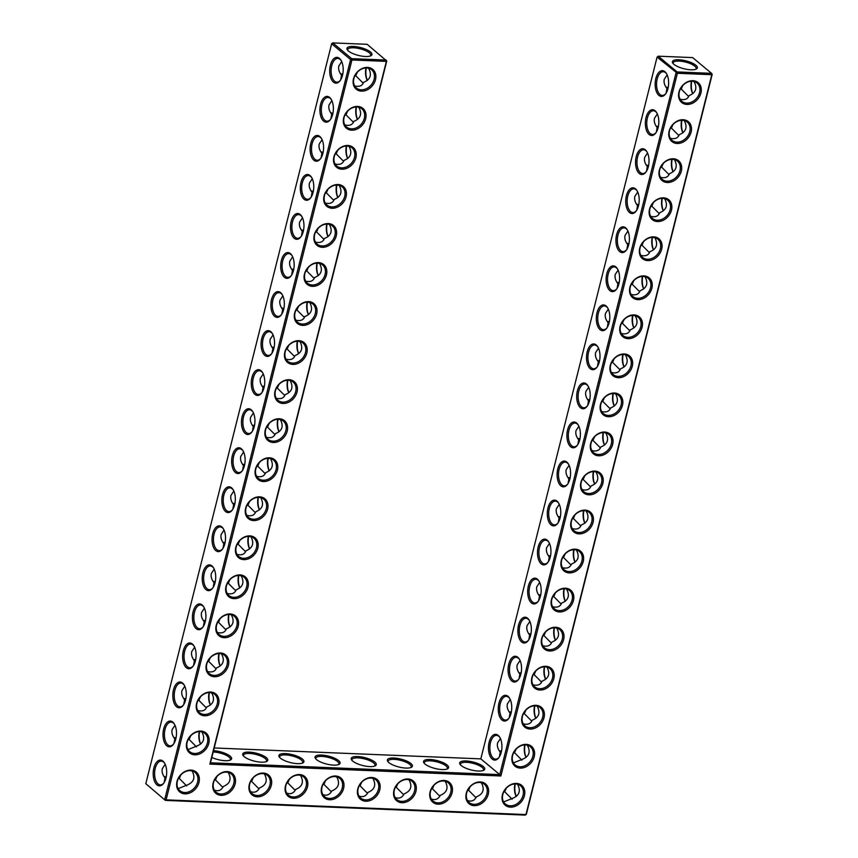 <?xml version="1.0" encoding="UTF-8"?>
<svg xmlns="http://www.w3.org/2000/svg" width="858" height="858" viewBox="0 0 858 858"><rect width="100%" height="100%" fill="white"/><g stroke="black" fill="none" stroke-linecap="round" stroke-linejoin="round"><path stroke-width="1.29" d="M678.935 92.117A12.902 10.221 -50.3 0 1 698.004 82.507A12.902 10.221 -50.3 0 1 692.846 103.067A12.902 10.221 -50.3 0 1 678.935 92.117M679.332 91.752A11.883 9.417 -50.3 0 1 686.872 82.443A11.883 9.417 -50.3 0 1 697.05 83.033A11.883 9.417 -50.3 0 1 696.696 98.187A11.883 9.417 -50.3 0 1 681.863 101.308A11.883 9.417 -50.3 0 1 679.332 91.752M694.015 81.499C697.554 88.106 695.913 92.803 689.103 95.603C687.719 99.142 684.727 100.343 680.115 99.228M712.204 74.324L711.572 73.348L712.204 74.324L526.362 814.199L525.257 815.1L165.379 800.407L166.098 799.86L164.747 799.431L350.6 59.556L351.941 59.985L351.694 58.655L386.121 60.06L386.754 61.036L210.478 762.805L499.764 774.624L480.812 758.869L657.089 57.089L677.391 73.284L711.808 74.689L525.965 814.564L166.098 799.86L351.941 59.985L386.368 61.39L209.856 764.103L500.879 775.986L677.391 73.284L677.144 71.943L711.572 73.348L692.62 57.593L658.193 56.188L677.144 71.943L676.04 72.844L499.764 774.624L500.879 775.986M308.633 301.641A12.902 10.221 -50.3 0 1 316.645 313.953A12.902 10.221 -50.3 0 1 302.67 325.375A12.902 10.221 -50.3 0 1 294.659 313.063A12.902 10.221 -50.3 0 1 308.633 301.641M367.471 67.407A12.902 10.221 -50.3 0 1 375.482 79.719A12.902 10.221 -50.3 0 1 361.508 91.141A12.902 10.221 -50.3 0 1 353.496 78.829A12.902 10.221 -50.3 0 1 367.471 67.407M328.239 223.563A12.902 10.221 -50.3 0 1 336.25 235.875A12.902 10.221 -50.3 0 1 322.276 247.297A12.902 10.221 -50.3 0 1 314.264 234.985A12.902 10.221 -50.3 0 1 328.239 223.563M318.436 262.602A12.902 10.221 -50.3 0 1 326.448 274.914A12.902 10.221 -50.3 0 1 312.473 286.336A12.902 10.221 -50.3 0 1 304.461 274.024A12.902 10.221 -50.3 0 1 318.436 262.602M357.657 106.446A12.902 10.221 -50.3 0 1 365.669 118.758A12.902 10.221 -50.3 0 1 351.694 130.18A12.902 10.221 -50.3 0 1 343.683 117.868A12.902 10.221 -50.3 0 1 357.657 106.446M298.82 340.68A12.902 10.221 -50.3 0 1 306.832 353.003A12.902 10.221 -50.3 0 1 292.868 364.414A12.902 10.221 -50.3 0 1 284.845 352.102A12.902 10.221 -50.3 0 1 298.82 340.68M338.052 184.524A12.902 10.221 -50.3 0 1 346.064 196.836A12.902 10.221 -50.3 0 1 332.089 208.258A12.902 10.221 -50.3 0 1 324.077 195.946A12.902 10.221 -50.3 0 1 338.052 184.524M347.855 145.485A12.902 10.221 -50.3 0 1 355.866 157.797A12.902 10.221 -50.3 0 1 341.892 169.219A12.902 10.221 -50.3 0 1 333.88 156.907A12.902 10.221 -50.3 0 1 347.855 145.485M289.017 379.719A12.902 10.221 -50.3 0 1 297.029 392.042A12.902 10.221 -50.3 0 1 283.054 403.453A12.902 10.221 -50.3 0 1 275.043 391.141A12.902 10.221 -50.3 0 1 289.017 379.719M321.621 787.44A12.902 10.221 -50.3 0 1 335.596 776.018A12.902 10.221 -50.3 0 1 343.608 788.341A12.902 10.221 -50.3 0 1 329.644 799.753A12.902 10.221 -50.3 0 1 321.621 787.44M357.786 788.92A12.902 10.221 -50.3 0 1 371.761 777.498A12.902 10.221 -50.3 0 1 379.772 789.81A12.902 10.221 -50.3 0 1 365.798 801.233A12.902 10.221 -50.3 0 1 357.786 788.92M285.467 785.96A12.902 10.221 -50.3 0 1 299.442 774.549A12.902 10.221 -50.3 0 1 307.454 786.861A12.902 10.221 -50.3 0 1 293.479 798.283A12.902 10.221 -50.3 0 1 285.467 785.96M249.303 784.491A12.902 10.221 -50.3 0 1 263.277 773.069A12.902 10.221 -50.3 0 1 271.289 785.381A12.902 10.221 -50.3 0 1 257.314 796.803A12.902 10.221 -50.3 0 1 249.303 784.491M200.761 731.07A12.902 10.221 -50.3 0 1 208.773 743.393A12.902 10.221 -50.3 0 1 194.798 754.815A12.902 10.221 -50.3 0 1 186.787 742.492A12.902 10.221 -50.3 0 1 200.761 731.07M213.149 783.011A12.902 10.221 -50.3 0 1 227.123 771.589A12.902 10.221 -50.3 0 1 235.135 783.912A12.902 10.221 -50.3 0 1 221.16 795.323A12.902 10.221 -50.3 0 1 213.149 783.011M210.575 692.031A12.902 10.221 -50.3 0 1 218.586 704.354A12.902 10.221 -50.3 0 1 204.612 715.776A12.902 10.221 -50.3 0 1 196.6 703.453A12.902 10.221 -50.3 0 1 210.575 692.031M466.269 793.35A12.902 10.221 -50.3 0 1 480.244 781.928A12.902 10.221 -50.3 0 1 488.256 794.251A12.902 10.221 -50.3 0 1 474.281 805.662A12.902 10.221 -50.3 0 1 466.269 793.35M430.105 791.87A12.902 10.221 -50.3 0 1 444.079 780.448A12.902 10.221 -50.3 0 1 452.091 792.771A12.902 10.221 -50.3 0 1 438.116 804.193A12.902 10.221 -50.3 0 1 430.105 791.87M393.951 790.39A12.902 10.221 -50.3 0 1 407.925 778.978A12.902 10.221 -50.3 0 1 415.937 791.29A12.902 10.221 -50.3 0 1 401.962 802.713A12.902 10.221 -50.3 0 1 393.951 790.39M190.959 770.109A12.902 10.221 -50.3 0 1 198.97 782.432A12.902 10.221 -50.3 0 1 184.996 793.854A12.902 10.221 -50.3 0 1 176.984 781.531A12.902 10.221 -50.3 0 1 190.959 770.109M239.993 574.914A12.902 10.221 -50.3 0 1 248.005 587.237A12.902 10.221 -50.3 0 1 234.03 598.648A12.902 10.221 -50.3 0 1 226.019 586.336A12.902 10.221 -50.3 0 1 239.993 574.914M259.599 496.836A12.902 10.221 -50.3 0 1 267.61 509.159A12.902 10.221 -50.3 0 1 253.636 520.57A12.902 10.221 -50.3 0 1 245.624 508.258A12.902 10.221 -50.3 0 1 259.599 496.836M279.215 418.758A12.902 10.221 -50.3 0 1 287.226 431.081A12.902 10.221 -50.3 0 1 273.252 442.492A12.902 10.221 -50.3 0 1 265.24 430.18A12.902 10.221 -50.3 0 1 279.215 418.758M269.401 457.797A12.902 10.221 -50.3 0 1 277.413 470.12A12.902 10.221 -50.3 0 1 263.449 481.531A12.902 10.221 -50.3 0 1 255.437 469.219A12.902 10.221 -50.3 0 1 269.401 457.797M249.796 535.875A12.902 10.221 -50.3 0 1 257.808 548.198A12.902 10.221 -50.3 0 1 243.833 559.609A12.902 10.221 -50.3 0 1 235.821 547.297A12.902 10.221 -50.3 0 1 249.796 535.875M230.18 613.953A12.902 10.221 -50.3 0 1 238.192 626.276A12.902 10.221 -50.3 0 1 224.217 637.687A12.902 10.221 -50.3 0 1 216.205 625.375A12.902 10.221 -50.3 0 1 230.18 613.953M220.377 652.992A12.902 10.221 -50.3 0 1 228.389 665.315A12.902 10.221 -50.3 0 1 214.414 676.737A12.902 10.221 -50.3 0 1 206.403 664.414A12.902 10.221 -50.3 0 1 220.377 652.992M669.133 131.156A12.902 10.221 -50.3 0 1 688.202 121.546A12.902 10.221 -50.3 0 1 683.043 142.106A12.902 10.221 -50.3 0 1 669.133 131.156M659.33 170.195A12.902 10.221 -50.3 0 1 678.399 160.585A12.902 10.221 -50.3 0 1 673.23 181.145A12.902 10.221 -50.3 0 1 659.33 170.195M649.517 209.234A12.902 10.221 -50.3 0 1 668.586 199.635A12.902 10.221 -50.3 0 1 663.427 220.184A12.902 10.221 -50.3 0 1 649.517 209.234M639.714 248.273A12.902 10.221 -50.3 0 1 658.783 238.674A12.902 10.221 -50.3 0 1 653.624 259.223A12.902 10.221 -50.3 0 1 639.714 248.273M629.911 287.312A12.902 10.221 -50.3 0 1 648.98 277.713A12.902 10.221 -50.3 0 1 643.811 298.262A12.902 10.221 -50.3 0 1 629.911 287.312M620.098 326.351A12.902 10.221 -50.3 0 1 639.178 316.752A12.902 10.221 -50.3 0 1 634.008 337.301A12.902 10.221 -50.3 0 1 620.098 326.351M610.295 365.39A12.902 10.221 -50.3 0 1 629.364 355.791A12.902 10.221 -50.3 0 1 624.206 376.34A12.902 10.221 -50.3 0 1 610.295 365.39M600.493 404.429A12.902 10.221 -50.3 0 1 619.562 394.83A12.902 10.221 -50.3 0 1 614.392 415.379A12.902 10.221 -50.3 0 1 600.493 404.429M590.679 443.468A12.902 10.221 -50.3 0 1 609.759 433.869A12.902 10.221 -50.3 0 1 604.59 454.418A12.902 10.221 -50.3 0 1 590.679 443.468M580.877 482.507A12.902 10.221 -50.3 0 1 599.946 472.908A12.902 10.221 -50.3 0 1 594.787 493.457A12.902 10.221 -50.3 0 1 580.877 482.507M571.074 521.546A12.902 10.221 -50.3 0 1 590.143 511.947A12.902 10.221 -50.3 0 1 584.984 532.496A12.902 10.221 -50.3 0 1 571.074 521.546M561.261 560.585A12.902 10.221 -50.3 0 1 580.34 550.986A12.902 10.221 -50.3 0 1 575.171 571.535A12.902 10.221 -50.3 0 1 561.261 560.585M512.237 755.791A12.902 10.221 -50.3 0 1 531.306 746.181A12.902 10.221 -50.3 0 1 526.147 766.741A12.902 10.221 -50.3 0 1 512.237 755.791M541.655 638.663A12.902 10.221 -50.3 0 1 560.724 629.064A12.902 10.221 -50.3 0 1 555.566 649.624A12.902 10.221 -50.3 0 1 541.655 638.663M531.853 677.702A12.902 10.221 -50.3 0 1 550.922 668.103A12.902 10.221 -50.3 0 1 545.752 688.663A12.902 10.221 -50.3 0 1 531.853 677.702M551.458 599.624A12.902 10.221 -50.3 0 1 570.527 590.025A12.902 10.221 -50.3 0 1 565.368 610.585A12.902 10.221 -50.3 0 1 551.458 599.624M502.434 794.83A12.902 10.221 -50.3 0 1 521.503 785.22A12.902 10.221 -50.3 0 1 516.334 805.78A12.902 10.221 -50.3 0 1 502.434 794.83M522.039 716.752A12.902 10.221 -50.3 0 1 541.108 707.142A12.902 10.221 -50.3 0 1 535.95 727.702A12.902 10.221 -50.3 0 1 522.039 716.752M666.108 93.157L666.956 88.481C664.489 85.36 663.588 82.282 664.274 79.247L667.149 74.903M665.883 93.501A11.883 6.199 92.3 0 1 662.279 95.463A11.883 6.199 92.3 0 1 657.185 78.957A11.883 6.199 92.3 0 1 663.245 71.718A11.883 6.199 92.3 0 1 666.677 73.96M673.23 63.685A11.84 3.743 -165.9 0 1 673.155 62.827A11.84 3.743 -165.9 0 1 679.086 61.09A11.84 3.743 -165.9 0 1 690.894 63.878A11.84 3.743 -165.9 0 1 696.138 68.597A11.84 3.743 -165.9 0 1 695.656 69.316M682.775 85.51L681.241 89.071L688.62 96.493M692.738 93.737A11.883 6.199 92.3 0 1 691.419 81.242M666.956 88.481L667.685 89.522M680.169 89.393L681.241 89.071M210.478 762.805L209.856 764.103M307.915 302.177A11.883 9.417 129.7 0 0 296.16 309.77A11.883 9.417 129.7 0 0 297.576 322.243A11.883 9.417 129.7 0 0 312.409 319.133A11.883 9.417 129.7 0 0 312.762 303.979A11.883 9.417 129.7 0 0 307.915 302.177M366.752 67.943A11.883 9.417 129.7 0 0 354.998 75.536A11.883 9.417 129.7 0 0 356.413 88.009A11.883 9.417 129.7 0 0 371.246 84.888A11.883 9.417 129.7 0 0 371.6 69.745A11.883 9.417 129.7 0 0 366.752 67.943M327.531 224.099A11.883 9.417 129.7 0 0 315.765 231.692A11.883 9.417 129.7 0 0 317.192 244.165A11.883 9.417 129.7 0 0 332.025 241.044A11.883 9.417 129.7 0 0 332.378 225.901A11.883 9.417 129.7 0 0 327.531 224.099M317.728 263.138A11.883 9.417 129.7 0 0 305.963 270.731A11.883 9.417 129.7 0 0 307.389 283.204A11.883 9.417 129.7 0 0 322.211 280.094A11.883 9.417 129.7 0 0 322.576 264.94A11.883 9.417 129.7 0 0 317.728 263.138M356.949 106.982A11.883 9.417 129.7 0 0 345.184 114.575A11.883 9.417 129.7 0 0 346.611 127.048A11.883 9.417 129.7 0 0 361.443 123.927A11.883 9.417 129.7 0 0 361.797 108.784A11.883 9.417 129.7 0 0 356.949 106.982M298.112 341.216A11.883 9.417 129.7 0 0 286.347 348.809A11.883 9.417 129.7 0 0 287.773 361.282A11.883 9.417 129.7 0 0 302.606 358.172A11.883 9.417 129.7 0 0 302.96 343.018A11.883 9.417 129.7 0 0 298.112 341.216M337.333 185.06A11.883 9.417 129.7 0 0 325.579 192.653A11.883 9.417 129.7 0 0 326.995 205.126A11.883 9.417 129.7 0 0 341.827 202.005A11.883 9.417 129.7 0 0 342.181 186.862A11.883 9.417 129.7 0 0 337.333 185.06M347.136 146.021A11.883 9.417 129.7 0 0 335.381 153.614A11.883 9.417 129.7 0 0 336.797 166.087A11.883 9.417 129.7 0 0 351.63 162.966A11.883 9.417 129.7 0 0 351.995 147.823A11.883 9.417 129.7 0 0 347.136 146.021M288.309 380.255A11.883 9.417 129.7 0 0 276.544 387.848A11.883 9.417 129.7 0 0 277.971 400.321A11.883 9.417 129.7 0 0 292.793 397.211A11.883 9.417 129.7 0 0 293.157 382.057A11.883 9.417 129.7 0 0 288.309 380.255M334.888 776.565A11.883 9.417 129.7 0 0 323.123 784.158A11.883 9.417 129.7 0 0 324.549 796.632A11.883 9.417 129.7 0 0 339.382 793.511A11.883 9.417 129.7 0 0 339.736 778.356A11.883 9.417 129.7 0 0 334.888 776.565M371.053 778.034A11.883 9.417 129.7 0 0 359.288 785.628A11.883 9.417 129.7 0 0 360.714 798.101A11.883 9.417 129.7 0 0 375.536 794.991A11.883 9.417 129.7 0 0 375.901 779.836A11.883 9.417 129.7 0 0 371.053 778.034M298.723 775.085A11.883 9.417 129.7 0 0 286.969 782.678A11.883 9.417 129.7 0 0 288.385 795.151A11.883 9.417 129.7 0 0 303.217 792.031A11.883 9.417 129.7 0 0 303.571 776.876A11.883 9.417 129.7 0 0 298.723 775.085M262.569 773.605A11.883 9.417 129.7 0 0 250.804 781.198A11.883 9.417 129.7 0 0 252.231 793.671A11.883 9.417 129.7 0 0 267.063 790.55A11.883 9.417 129.7 0 0 267.417 775.407A11.883 9.417 129.7 0 0 262.569 773.605M200.053 731.617A11.883 9.417 129.7 0 0 188.288 739.21A11.883 9.417 129.7 0 0 189.715 751.683A11.883 9.417 129.7 0 0 204.547 748.562A11.883 9.417 129.7 0 0 204.901 733.408A11.883 9.417 129.7 0 0 200.053 731.617M226.405 772.136A11.883 9.417 129.7 0 0 214.65 779.729A11.883 9.417 129.7 0 0 216.066 792.202A11.883 9.417 129.7 0 0 230.899 789.081A11.883 9.417 129.7 0 0 231.252 773.927A11.883 9.417 129.7 0 0 226.405 772.136M209.856 692.578A11.883 9.417 129.7 0 0 198.101 700.171A11.883 9.417 129.7 0 0 199.517 712.644A11.883 9.417 129.7 0 0 214.35 709.523A11.883 9.417 129.7 0 0 214.704 694.369A11.883 9.417 129.7 0 0 209.856 692.578M479.525 782.475A11.883 9.417 129.7 0 0 467.771 790.057A11.883 9.417 129.7 0 0 469.187 802.541A11.883 9.417 129.7 0 0 484.019 799.42A11.883 9.417 129.7 0 0 484.373 784.266A11.883 9.417 129.7 0 0 479.525 782.475M443.371 780.995A11.883 9.417 129.7 0 0 431.606 788.588A11.883 9.417 129.7 0 0 433.033 801.061A11.883 9.417 129.7 0 0 447.865 797.94A11.883 9.417 129.7 0 0 448.219 782.786A11.883 9.417 129.7 0 0 443.371 780.995M407.207 779.514A11.883 9.417 129.7 0 0 395.452 787.108A11.883 9.417 129.7 0 0 396.868 799.581A11.883 9.417 129.7 0 0 411.701 796.46A11.883 9.417 129.7 0 0 412.055 781.306A11.883 9.417 129.7 0 0 407.207 779.514M190.24 770.656A11.883 9.417 129.7 0 0 178.485 778.249A11.883 9.417 129.7 0 0 179.901 790.722A11.883 9.417 129.7 0 0 194.734 787.601A11.883 9.417 129.7 0 0 195.088 772.447A11.883 9.417 129.7 0 0 190.24 770.656M239.275 575.461A11.883 9.417 129.7 0 0 227.52 583.054A11.883 9.417 129.7 0 0 228.936 595.527A11.883 9.417 129.7 0 0 243.769 592.406A11.883 9.417 129.7 0 0 244.122 577.252A11.883 9.417 129.7 0 0 239.275 575.461M258.891 497.383A11.883 9.417 129.7 0 0 247.125 504.976A11.883 9.417 129.7 0 0 248.552 517.449A11.883 9.417 129.7 0 0 263.385 514.328A11.883 9.417 129.7 0 0 263.738 499.174A11.883 9.417 129.7 0 0 258.891 497.383M278.496 419.294A11.883 9.417 129.7 0 0 266.741 426.887A11.883 9.417 129.7 0 0 268.157 439.371A11.883 9.417 129.7 0 0 282.99 436.25A11.883 9.417 129.7 0 0 283.344 421.096A11.883 9.417 129.7 0 0 278.496 419.294M268.693 458.344A11.883 9.417 129.7 0 0 256.939 465.937A11.883 9.417 129.7 0 0 258.355 478.41A11.883 9.417 129.7 0 0 273.187 475.289A11.883 9.417 129.7 0 0 273.541 460.135A11.883 9.417 129.7 0 0 268.693 458.344M249.077 536.422A11.883 9.417 129.7 0 0 237.323 544.015A11.883 9.417 129.7 0 0 238.738 556.488A11.883 9.417 129.7 0 0 253.571 553.367A11.883 9.417 129.7 0 0 253.925 538.213A11.883 9.417 129.7 0 0 249.077 536.422M229.472 614.5A11.883 9.417 129.7 0 0 217.707 622.093A11.883 9.417 129.7 0 0 219.133 634.566A11.883 9.417 129.7 0 0 233.966 631.445A11.883 9.417 129.7 0 0 234.32 616.291A11.883 9.417 129.7 0 0 229.472 614.5M219.659 653.539A11.883 9.417 129.7 0 0 207.904 661.132A11.883 9.417 129.7 0 0 209.32 673.605A11.883 9.417 129.7 0 0 224.153 670.484A11.883 9.417 129.7 0 0 224.506 655.33A11.883 9.417 129.7 0 0 219.659 653.539M669.519 130.791A11.883 9.417 -50.3 0 1 677.069 121.482A11.883 9.417 -50.3 0 1 687.237 122.072A11.883 9.417 -50.3 0 1 686.883 137.226A11.883 9.417 -50.3 0 1 672.05 140.347A11.883 9.417 -50.3 0 1 669.519 130.791M659.716 169.83A11.883 9.417 -50.3 0 1 667.267 160.521A11.883 9.417 -50.3 0 1 677.434 161.111A11.883 9.417 -50.3 0 1 677.08 176.265A11.883 9.417 -50.3 0 1 662.247 179.386A11.883 9.417 -50.3 0 1 659.716 169.83M649.914 208.869A11.883 9.417 -50.3 0 1 657.453 199.56A11.883 9.417 -50.3 0 1 667.631 200.15A11.883 9.417 -50.3 0 1 667.277 215.304A11.883 9.417 -50.3 0 1 652.445 218.425A11.883 9.417 -50.3 0 1 649.914 208.869M640.1 247.908A11.883 9.417 -50.3 0 1 647.651 238.599A11.883 9.417 -50.3 0 1 657.818 239.189A11.883 9.417 -50.3 0 1 657.464 254.343A11.883 9.417 -50.3 0 1 642.631 257.464A11.883 9.417 -50.3 0 1 640.1 247.908M630.298 286.947A11.883 9.417 -50.3 0 1 637.848 277.638A11.883 9.417 -50.3 0 1 648.015 278.228A11.883 9.417 -50.3 0 1 647.661 293.382A11.883 9.417 -50.3 0 1 632.829 296.503A11.883 9.417 -50.3 0 1 630.298 286.947M620.495 325.986A11.883 9.417 -50.3 0 1 628.035 316.677A11.883 9.417 -50.3 0 1 638.213 317.267A11.883 9.417 -50.3 0 1 637.859 332.421A11.883 9.417 -50.3 0 1 623.026 335.542A11.883 9.417 -50.3 0 1 620.495 325.986M610.682 365.025A11.883 9.417 -50.3 0 1 618.232 355.716A11.883 9.417 -50.3 0 1 628.399 356.306A11.883 9.417 -50.3 0 1 628.045 371.46A11.883 9.417 -50.3 0 1 613.213 374.581A11.883 9.417 -50.3 0 1 610.682 365.025M600.879 404.064A11.883 9.417 -50.3 0 1 608.429 394.755A11.883 9.417 -50.3 0 1 618.597 395.345A11.883 9.417 -50.3 0 1 618.243 410.499A11.883 9.417 -50.3 0 1 603.41 413.62A11.883 9.417 -50.3 0 1 600.879 404.064M591.076 443.114A11.883 9.417 -50.3 0 1 598.616 433.794A11.883 9.417 -50.3 0 1 608.794 434.384A11.883 9.417 -50.3 0 1 608.44 449.538A11.883 9.417 -50.3 0 1 593.607 452.659A11.883 9.417 -50.3 0 1 591.076 443.114M581.263 482.153A11.883 9.417 -50.3 0 1 588.813 472.833A11.883 9.417 -50.3 0 1 598.991 473.423A11.883 9.417 -50.3 0 1 598.627 488.577A11.883 9.417 -50.3 0 1 583.794 491.698A11.883 9.417 -50.3 0 1 581.263 482.153M571.46 521.192A11.883 9.417 -50.3 0 1 579.011 511.872A11.883 9.417 -50.3 0 1 589.178 512.462A11.883 9.417 -50.3 0 1 588.824 527.616A11.883 9.417 -50.3 0 1 573.991 530.737A11.883 9.417 -50.3 0 1 571.46 521.192M561.658 560.231A11.883 9.417 -50.3 0 1 569.197 550.911A11.883 9.417 -50.3 0 1 579.375 551.501A11.883 9.417 -50.3 0 1 579.021 566.655A11.883 9.417 -50.3 0 1 564.189 569.776A11.883 9.417 -50.3 0 1 561.658 560.231M512.623 755.426A11.883 9.417 -50.3 0 1 520.173 746.117A11.883 9.417 -50.3 0 1 530.341 746.707A11.883 9.417 -50.3 0 1 529.987 761.85A11.883 9.417 -50.3 0 1 515.154 764.971A11.883 9.417 -50.3 0 1 512.623 755.426M542.041 638.309A11.883 9.417 -50.3 0 1 549.592 628.989A11.883 9.417 -50.3 0 1 559.759 629.579A11.883 9.417 -50.3 0 1 559.405 644.733A11.883 9.417 -50.3 0 1 544.573 647.854A11.883 9.417 -50.3 0 1 542.041 638.309M532.239 677.348A11.883 9.417 -50.3 0 1 539.789 668.028A11.883 9.417 -50.3 0 1 549.957 668.618A11.883 9.417 -50.3 0 1 549.603 683.772A11.883 9.417 -50.3 0 1 534.77 686.893A11.883 9.417 -50.3 0 1 532.239 677.348M551.855 599.27A11.883 9.417 -50.3 0 1 559.395 589.95A11.883 9.417 -50.3 0 1 569.573 590.54A11.883 9.417 -50.3 0 1 569.208 605.694A11.883 9.417 -50.3 0 1 554.386 608.815A11.883 9.417 -50.3 0 1 551.855 599.27M502.82 794.465A11.883 9.417 -50.3 0 1 510.371 785.156A11.883 9.417 -50.3 0 1 520.538 785.746A11.883 9.417 -50.3 0 1 520.184 800.889A11.883 9.417 -50.3 0 1 505.351 804.01A11.883 9.417 -50.3 0 1 502.82 794.465M522.436 716.387A11.883 9.417 -50.3 0 1 529.976 707.067A11.883 9.417 -50.3 0 1 540.154 707.668A11.883 9.417 -50.3 0 1 539.8 722.811A11.883 9.417 -50.3 0 1 524.967 725.932A11.883 9.417 -50.3 0 1 522.436 716.387M668.221 87.355A11.883 9.417 -50.3 0 1 665.937 87.087M655.844 78.518A12.902 6.735 92.3 0 1 666.43 73.531A12.902 6.735 92.3 0 1 665.594 93.919A12.902 6.735 92.3 0 1 657.432 93.683A12.902 6.735 92.3 0 1 655.844 78.518M678.839 59.76A12.859 4.065 -165.9 0 1 693.35 63.599A12.859 4.065 -165.9 0 1 696.31 69.037A12.859 4.065 -165.9 0 1 683.89 68.715A12.859 4.065 -165.9 0 1 672.79 63.127A12.859 4.065 -165.9 0 1 678.839 59.76M692.803 93.683A12.902 6.735 92.3 0 1 691.73 81.231M656.295 132.196L657.153 127.52C654.675 124.399 653.785 121.321 654.472 118.286L657.335 113.942M658.418 126.394A11.883 9.417 -50.3 0 1 656.134 126.126M672.972 124.549L671.428 128.11L678.807 135.532M670.355 128.432L671.428 128.11M657.153 127.52L657.882 128.561M684.212 120.538C687.741 127.145 686.11 131.842 679.289 134.642C677.917 138.181 674.914 139.382 670.312 138.267M682.925 132.775A11.883 6.199 92.3 0 1 681.606 120.281M656.08 132.54A11.883 6.199 92.3 0 1 652.477 134.502A11.883 6.199 92.3 0 1 647.382 117.996A11.883 6.199 92.3 0 1 653.442 110.757A11.883 6.199 92.3 0 1 656.874 112.999M557.786 468.918A12.902 6.735 92.3 0 1 568.371 463.921A12.902 6.735 92.3 0 1 567.535 484.309A12.902 6.735 92.3 0 1 559.362 484.073A12.902 6.735 92.3 0 1 557.786 468.918M547.983 507.957A12.902 6.735 92.3 0 1 558.558 502.96A12.902 6.735 92.3 0 1 557.732 523.348A12.902 6.735 92.3 0 1 549.56 523.112A12.902 6.735 92.3 0 1 547.983 507.957M538.17 546.996A12.902 6.735 92.3 0 1 548.755 541.999A12.902 6.735 92.3 0 1 547.919 562.387A12.902 6.735 92.3 0 1 539.757 562.151A12.902 6.735 92.3 0 1 538.17 546.996M528.367 586.035A12.902 6.735 92.3 0 1 538.953 581.038A12.902 6.735 92.3 0 1 538.116 601.426A12.902 6.735 92.3 0 1 529.944 601.19A12.902 6.735 92.3 0 1 528.367 586.035M518.564 625.074A12.902 6.735 92.3 0 1 529.139 620.077A12.902 6.735 92.3 0 1 528.313 640.465A12.902 6.735 92.3 0 1 520.141 640.229A12.902 6.735 92.3 0 1 518.564 625.074M508.751 664.113A12.902 6.735 92.3 0 1 519.337 659.116A12.902 6.735 92.3 0 1 518.5 679.504A12.902 6.735 92.3 0 1 510.338 679.268A12.902 6.735 92.3 0 1 508.751 664.113M498.948 703.152A12.902 6.735 92.3 0 1 509.534 698.155A12.902 6.735 92.3 0 1 508.697 718.543A12.902 6.735 92.3 0 1 500.536 718.307A12.902 6.735 92.3 0 1 498.948 703.152M489.146 742.191A12.902 6.735 92.3 0 1 499.721 737.194A12.902 6.735 92.3 0 1 498.895 757.582A12.902 6.735 92.3 0 1 490.722 757.346A12.902 6.735 92.3 0 1 489.146 742.191M646.042 117.567A12.902 6.735 92.3 0 1 656.617 112.57A12.902 6.735 92.3 0 1 655.791 132.958A12.902 6.735 92.3 0 1 647.618 132.722A12.902 6.735 92.3 0 1 646.042 117.567M636.228 156.606A12.902 6.735 92.3 0 1 646.814 151.609A12.902 6.735 92.3 0 1 645.988 171.997A12.902 6.735 92.3 0 1 637.816 171.761A12.902 6.735 92.3 0 1 636.228 156.606M626.426 195.645A12.902 6.735 92.3 0 1 637.011 190.648A12.902 6.735 92.3 0 1 636.175 211.036A12.902 6.735 92.3 0 1 628.013 210.8A12.902 6.735 92.3 0 1 626.426 195.645M616.623 234.684A12.902 6.735 92.3 0 1 627.209 229.687A12.902 6.735 92.3 0 1 626.372 250.075A12.902 6.735 92.3 0 1 618.2 249.839A12.902 6.735 92.3 0 1 616.623 234.684M606.81 273.723A12.902 6.735 92.3 0 1 617.395 268.726A12.902 6.735 92.3 0 1 616.57 289.114A12.902 6.735 92.3 0 1 608.397 288.878A12.902 6.735 92.3 0 1 606.81 273.723M597.007 312.762A12.902 6.735 92.3 0 1 607.593 307.765A12.902 6.735 92.3 0 1 606.756 328.153A12.902 6.735 92.3 0 1 598.594 327.917A12.902 6.735 92.3 0 1 597.007 312.762M587.204 351.801A12.902 6.735 92.3 0 1 597.79 346.804A12.902 6.735 92.3 0 1 596.954 367.192A12.902 6.735 92.3 0 1 588.781 366.956A12.902 6.735 92.3 0 1 587.204 351.801M577.391 390.84A12.902 6.735 92.3 0 1 587.977 385.843A12.902 6.735 92.3 0 1 587.151 406.231A12.902 6.735 92.3 0 1 578.978 405.995A12.902 6.735 92.3 0 1 577.391 390.84M567.588 429.879A12.902 6.735 92.3 0 1 578.174 424.882A12.902 6.735 92.3 0 1 577.337 445.27A12.902 6.735 92.3 0 1 569.176 445.034A12.902 6.735 92.3 0 1 567.588 429.879M480.812 758.869L214.21 747.972M466.162 760.971A12.902 4.075 14.1 0 0 460.081 764.36A12.902 4.075 14.1 0 0 471.214 769.958A12.902 4.075 14.1 0 0 483.676 770.28A12.902 4.075 14.1 0 0 480.705 764.832A12.902 4.075 14.1 0 0 466.162 760.971M429.997 759.502A12.902 4.075 14.1 0 0 423.927 762.88A12.902 4.075 14.1 0 0 435.06 768.478A12.902 4.075 14.1 0 0 447.511 768.811A12.902 4.075 14.1 0 0 444.541 763.352A12.902 4.075 14.1 0 0 429.997 759.502M393.833 758.022A12.902 4.075 14.1 0 0 387.762 761.4A12.902 4.075 14.1 0 0 398.895 767.009A12.902 4.075 14.1 0 0 411.357 767.331A12.902 4.075 14.1 0 0 408.376 761.872A12.902 4.075 14.1 0 0 393.833 758.022M357.679 756.541A12.902 4.075 14.1 0 0 351.608 759.931A12.902 4.075 14.1 0 0 362.741 765.529A12.902 4.075 14.1 0 0 375.193 765.851A12.902 4.075 14.1 0 0 372.222 760.392A12.902 4.075 14.1 0 0 357.679 756.541M321.514 755.061A12.902 4.075 14.1 0 0 315.444 758.451A12.902 4.075 14.1 0 0 326.576 764.049A12.902 4.075 14.1 0 0 339.028 764.381A12.902 4.075 14.1 0 0 336.057 758.922A12.902 4.075 14.1 0 0 321.514 755.061M285.36 753.592A12.902 4.075 14.1 0 0 279.279 756.97A12.902 4.075 14.1 0 0 290.412 762.569A12.902 4.075 14.1 0 0 302.874 762.901A12.902 4.075 14.1 0 0 299.903 757.442A12.902 4.075 14.1 0 0 285.36 753.592M249.195 752.112A12.902 4.075 14.1 0 0 243.125 755.501A12.902 4.075 14.1 0 0 254.258 761.1A12.902 4.075 14.1 0 0 266.709 761.421A12.902 4.075 14.1 0 0 263.738 755.962A12.902 4.075 14.1 0 0 249.195 752.112M211.829 757.453A12.902 4.075 14.1 0 0 230.555 759.941A12.902 4.075 14.1 0 0 227.778 754.6A12.902 4.075 14.1 0 0 213.535 750.664M145.796 783.676L165.379 800.407L145.796 783.676L331.638 43.801L350.6 59.556L351.694 58.655L332.743 42.9L367.17 44.305L386.754 61.036M279.107 431.746A12.902 6.735 92.3 0 1 278.035 419.294M269.305 470.785A12.902 6.735 92.3 0 1 268.232 458.333M259.491 509.824A12.902 6.735 92.3 0 1 258.419 497.372M249.689 548.863A12.902 6.735 92.3 0 1 248.616 536.411M239.886 587.902A12.902 6.735 92.3 0 1 238.814 575.45M230.073 626.941A12.902 6.735 92.3 0 1 229 614.489M220.27 665.98A12.902 6.735 92.3 0 1 219.198 653.528M210.467 705.019A12.902 6.735 92.3 0 1 209.395 692.567M200.665 744.058A12.902 6.735 92.3 0 1 199.582 731.606M367.363 80.384A12.902 6.735 92.3 0 1 366.291 67.932M357.561 119.423A12.902 6.735 92.3 0 1 356.478 106.971M347.747 158.473A12.902 6.735 92.3 0 1 346.675 146.021M337.945 197.512A12.902 6.735 92.3 0 1 336.872 185.06M328.142 236.551A12.902 6.735 92.3 0 1 327.07 224.099M318.329 275.59A12.902 6.735 92.3 0 1 317.256 263.138M308.526 314.629A12.902 6.735 92.3 0 1 307.454 302.177M298.723 353.668A12.902 6.735 92.3 0 1 297.651 341.216M288.91 392.707A12.902 6.735 92.3 0 1 287.838 380.255M353.399 46.461A12.859 4.065 14.1 0 0 347.34 49.839A12.859 4.065 14.1 0 0 358.44 55.427A12.859 4.065 14.1 0 0 370.87 55.749A12.859 4.065 14.1 0 0 367.9 50.3A12.859 4.065 14.1 0 0 353.399 46.461M153.893 767.942A12.902 6.735 92.3 0 1 164.479 762.944A12.902 6.735 92.3 0 1 163.642 783.333A12.902 6.735 92.3 0 1 155.47 783.097A12.902 6.735 92.3 0 1 153.893 767.942M163.696 728.903A12.902 6.735 92.3 0 1 174.281 723.905A12.902 6.735 92.3 0 1 173.445 744.294A12.902 6.735 92.3 0 1 165.283 744.058A12.902 6.735 92.3 0 1 163.696 728.903M173.498 689.864A12.902 6.735 92.3 0 1 184.084 684.866A12.902 6.735 92.3 0 1 183.258 705.255A12.902 6.735 92.3 0 1 175.086 705.019A12.902 6.735 92.3 0 1 173.498 689.864M183.312 650.825A12.902 6.735 92.3 0 1 193.897 645.827A12.902 6.735 92.3 0 1 193.061 666.216A12.902 6.735 92.3 0 1 184.888 665.98A12.902 6.735 92.3 0 1 183.312 650.825M193.114 611.786A12.902 6.735 92.3 0 1 203.7 606.788A12.902 6.735 92.3 0 1 202.863 627.177A12.902 6.735 92.3 0 1 194.702 626.941A12.902 6.735 92.3 0 1 193.114 611.786M202.917 572.747A12.902 6.735 92.3 0 1 213.503 567.749A12.902 6.735 92.3 0 1 212.677 588.138A12.902 6.735 92.3 0 1 204.504 587.902A12.902 6.735 92.3 0 1 202.917 572.747M212.73 533.708A12.902 6.735 92.3 0 1 223.305 528.71A12.902 6.735 92.3 0 1 222.479 549.099A12.902 6.735 92.3 0 1 214.307 548.863A12.902 6.735 92.3 0 1 212.73 533.708M222.533 494.658A12.902 6.735 92.3 0 1 233.119 489.671A12.902 6.735 92.3 0 1 232.282 510.06A12.902 6.735 92.3 0 1 224.12 509.824A12.902 6.735 92.3 0 1 222.533 494.658M232.336 455.619A12.902 6.735 92.3 0 1 242.921 450.632A12.902 6.735 92.3 0 1 242.085 471.021A12.902 6.735 92.3 0 1 233.923 470.785A12.902 6.735 92.3 0 1 232.336 455.619M242.149 416.58A12.902 6.735 92.3 0 1 252.724 411.593A12.902 6.735 92.3 0 1 251.898 431.982A12.902 6.735 92.3 0 1 243.726 431.735A12.902 6.735 92.3 0 1 242.149 416.58M251.952 377.541A12.902 6.735 92.3 0 1 262.537 372.554A12.902 6.735 92.3 0 1 261.701 392.943A12.902 6.735 92.3 0 1 253.539 392.696A12.902 6.735 92.3 0 1 251.952 377.541M261.754 338.502A12.902 6.735 92.3 0 1 272.34 333.515A12.902 6.735 92.3 0 1 271.503 353.893A12.902 6.735 92.3 0 1 263.342 353.657A12.902 6.735 92.3 0 1 261.754 338.502M271.568 299.463A12.902 6.735 92.3 0 1 282.143 294.476A12.902 6.735 92.3 0 1 281.317 314.854A12.902 6.735 92.3 0 1 273.144 314.618A12.902 6.735 92.3 0 1 271.568 299.463M281.37 260.424A12.902 6.735 92.3 0 1 291.956 255.437A12.902 6.735 92.3 0 1 291.119 275.815A12.902 6.735 92.3 0 1 282.947 275.579A12.902 6.735 92.3 0 1 281.37 260.424M291.173 221.385A12.902 6.735 92.3 0 1 301.759 216.388A12.902 6.735 92.3 0 1 300.922 236.776A12.902 6.735 92.3 0 1 292.76 236.54A12.902 6.735 92.3 0 1 291.173 221.385M300.986 182.346A12.902 6.735 92.3 0 1 311.561 177.349A12.902 6.735 92.3 0 1 310.735 197.737A12.902 6.735 92.3 0 1 302.563 197.501A12.902 6.735 92.3 0 1 300.986 182.346M310.789 143.307A12.902 6.735 92.3 0 1 321.375 138.31A12.902 6.735 92.3 0 1 320.538 158.698A12.902 6.735 92.3 0 1 312.366 158.462A12.902 6.735 92.3 0 1 310.789 143.307M320.592 104.268A12.902 6.735 92.3 0 1 331.177 99.271A12.902 6.735 92.3 0 1 330.341 119.659A12.902 6.735 92.3 0 1 322.179 119.423A12.902 6.735 92.3 0 1 320.592 104.268M330.394 65.229A12.902 6.735 92.3 0 1 340.98 60.232A12.902 6.735 92.3 0 1 340.154 80.62A12.902 6.735 92.3 0 1 331.982 80.384A12.902 6.735 92.3 0 1 330.394 65.229M604.558 445.034A12.902 6.735 92.3 0 1 603.485 432.582M594.744 484.073A12.902 6.735 92.3 0 1 593.672 471.621M584.942 523.112A12.902 6.735 92.3 0 1 583.869 510.66M575.139 562.151A12.902 6.735 92.3 0 1 574.066 549.699M565.325 601.19A12.902 6.735 92.3 0 1 564.253 588.738M555.523 640.229A12.902 6.735 92.3 0 1 554.45 627.777M545.72 679.268A12.902 6.735 92.3 0 1 544.648 666.816M535.907 718.307A12.902 6.735 92.3 0 1 534.834 705.855M526.104 757.346A12.902 6.735 92.3 0 1 525.032 744.894M516.302 796.396A12.902 6.735 92.3 0 1 515.229 783.944M683 132.722A12.902 6.735 92.3 0 1 681.928 120.27M673.198 171.761A12.902 6.735 92.3 0 1 672.125 159.309M663.384 210.8A12.902 6.735 92.3 0 1 662.312 198.348M653.582 249.839A12.902 6.735 92.3 0 1 652.509 237.387M643.779 288.878A12.902 6.735 92.3 0 1 642.706 276.426M633.965 327.917A12.902 6.735 92.3 0 1 632.893 315.465M624.163 366.956A12.902 6.735 92.3 0 1 623.09 354.504M614.36 405.995A12.902 6.735 92.3 0 1 613.288 393.543M295.838 320.173C300.45 321.278 303.442 320.077 304.815 316.548C311.636 313.749 313.267 309.052 309.727 302.445M354.676 85.929C359.288 87.044 362.28 85.843 363.653 82.304C370.463 79.515 372.104 74.807 368.565 68.211M315.454 242.085C320.066 243.2 323.058 241.999 324.431 238.47C331.242 235.671 332.883 230.974 329.343 224.367M305.641 281.134C310.264 282.239 313.256 281.038 314.629 277.509C321.439 274.71 323.08 270.013 319.541 263.406M344.873 124.968C349.485 126.083 352.477 124.882 353.85 121.353C360.66 118.554 362.301 113.846 358.762 107.25M286.036 359.212C290.647 360.328 293.64 359.116 295.013 355.587C301.823 352.788 303.464 348.091 299.925 341.484M325.257 203.046C329.869 204.161 332.861 202.96 334.234 199.431C341.044 196.632 342.685 191.924 339.146 185.328M335.06 164.007C339.671 165.122 342.674 163.921 344.037 160.392C350.858 157.593 352.499 152.885 348.959 146.289M276.222 398.251C280.845 399.367 283.837 398.155 285.21 394.626C292.02 391.827 293.661 387.13 290.122 380.523M336.701 776.822C340.229 783.408 338.61 788.105 331.821 790.915C329.762 794.798 326.759 796.01 322.812 794.562M372.865 778.303C376.394 784.888 374.774 789.585 367.985 792.395C365.926 796.267 362.923 797.49 358.976 796.031M300.536 775.342C304.075 781.938 302.445 786.636 295.667 789.435C293.608 793.318 290.605 794.529 286.658 793.082M264.382 773.873C267.911 780.458 266.291 785.156 259.502 787.955C257.443 791.837 254.44 793.06 250.493 791.602M187.977 749.602L196.954 745.977C203.764 743.178 205.405 738.481 201.866 731.874M228.217 772.393C231.757 778.978 230.126 783.676 223.348 786.486C221.289 790.368 218.286 791.58 214.328 790.132M197.78 710.563C202.391 711.679 205.384 710.467 206.757 706.938C213.567 704.139 215.208 699.442 211.669 692.835M481.349 782.732C484.877 789.317 483.247 794.015 476.469 796.825C474.41 800.707 471.407 801.919 467.46 800.471M445.184 781.252C448.713 787.848 447.093 792.535 440.304 795.345C438.245 799.227 435.242 800.439 431.295 798.991M409.019 779.783C412.559 786.368 410.928 791.065 404.15 793.865C402.091 797.747 399.088 798.959 395.13 797.511M178.164 788.641L187.141 785.016C193.962 782.217 195.592 777.52 192.063 770.913M227.198 593.446C231.81 594.562 234.802 593.35 236.175 589.821C242.986 587.022 244.627 582.325 241.087 575.718M246.804 515.368C251.426 516.484 254.418 515.272 255.791 511.743C262.602 508.944 264.243 504.247 260.703 497.64M266.42 437.29C271.031 438.406 274.024 437.194 275.397 433.665C282.218 430.866 283.848 426.169 280.309 419.562M256.617 476.329C261.229 477.445 264.221 476.233 265.594 472.704C272.404 469.905 274.045 465.208 270.506 458.601M237.001 554.407C241.613 555.523 244.605 554.311 245.978 550.782C252.799 547.983 254.429 543.286 250.901 536.679M217.385 632.485C222.007 633.601 225 632.389 226.373 628.86C233.183 626.061 234.824 621.364 231.285 614.757M207.582 671.524C212.194 672.64 215.186 671.428 216.559 667.899C223.38 665.1 225.011 660.403 221.482 653.796M674.399 159.577C677.938 166.184 676.297 170.881 669.487 173.681C668.103 177.22 665.111 178.421 660.51 177.306M664.596 198.616C668.135 205.223 666.494 209.92 659.684 212.72C658.3 216.259 655.308 217.46 650.696 216.345M654.793 237.655C658.322 244.262 656.692 248.959 649.871 251.759C648.498 255.298 645.495 256.499 640.894 255.384M644.98 276.694C648.519 283.301 646.878 287.998 640.068 290.798C638.684 294.337 635.692 295.538 631.091 294.423M635.177 315.733C638.717 322.34 637.076 327.037 630.265 329.837C628.882 333.376 625.89 334.577 621.289 333.462M625.375 354.772C628.903 361.379 627.273 366.076 620.452 368.876C619.079 372.415 616.087 373.616 611.475 372.501M615.561 393.811C619.101 400.418 617.46 405.115 610.649 407.915C609.266 411.454 606.274 412.655 601.673 411.54M605.759 432.85C609.298 439.457 607.657 444.154 600.847 446.954C599.463 450.493 596.471 451.705 591.87 450.579M595.956 471.889C599.495 478.496 597.854 483.193 591.044 485.993C589.66 489.532 586.668 490.744 582.056 489.618M586.143 510.928C589.682 517.535 588.041 522.232 581.231 525.032C579.847 528.571 576.855 529.783 572.254 528.657M576.34 549.967C579.879 556.574 578.238 561.282 571.428 564.071C570.044 567.61 567.052 568.822 562.451 567.696M527.305 745.173C530.845 751.769 529.214 756.477 522.393 759.276L513.416 762.891M556.724 628.056C560.263 634.652 558.633 639.36 551.812 642.149C550.428 645.688 547.436 646.9 542.835 645.774M546.921 667.095C550.461 673.691 548.82 678.399 542.009 681.188C540.626 684.727 537.634 685.939 533.033 684.813M566.537 589.006C570.077 595.613 568.436 600.321 561.625 603.11C560.242 606.649 557.25 607.861 552.638 606.735M517.503 784.212C521.042 790.808 519.401 795.516 512.591 798.315L503.614 801.93M537.119 706.134C540.658 712.73 539.017 717.438 532.207 720.227C530.823 723.766 527.831 724.978 523.219 723.852M657.089 57.089L658.193 56.188L657.089 57.089M567.824 483.891A11.883 6.199 92.3 0 1 564.221 485.853A11.883 6.199 92.3 0 1 559.126 469.347A11.883 6.199 92.3 0 1 565.186 462.108A11.883 6.199 92.3 0 1 568.618 464.36M558.022 522.93A11.883 6.199 92.3 0 1 554.418 524.892A11.883 6.199 92.3 0 1 549.324 508.386A11.883 6.199 92.3 0 1 555.383 501.147A11.883 6.199 92.3 0 1 558.815 503.399M548.208 561.979A11.883 6.199 92.3 0 1 544.605 563.931A11.883 6.199 92.3 0 1 539.521 547.425A11.883 6.199 92.3 0 1 545.581 540.197A11.883 6.199 92.3 0 1 549.013 542.438M538.406 601.018A11.883 6.199 92.3 0 1 534.802 602.97A11.883 6.199 92.3 0 1 529.708 586.464A11.883 6.199 92.3 0 1 535.767 579.236A11.883 6.199 92.3 0 1 539.199 581.477M528.603 640.057A11.883 6.199 92.3 0 1 524.999 642.009A11.883 6.199 92.3 0 1 519.905 625.503A11.883 6.199 92.3 0 1 525.965 618.275A11.883 6.199 92.3 0 1 529.397 620.516M518.79 679.096A11.883 6.199 92.3 0 1 515.186 681.048A11.883 6.199 92.3 0 1 510.102 664.542A11.883 6.199 92.3 0 1 516.162 657.314A11.883 6.199 92.3 0 1 519.594 659.555M508.987 718.135A11.883 6.199 92.3 0 1 505.383 720.087A11.883 6.199 92.3 0 1 500.289 703.581A11.883 6.199 92.3 0 1 506.349 696.353A11.883 6.199 92.3 0 1 509.781 698.594M499.184 757.174A11.883 6.199 92.3 0 1 495.581 759.126A11.883 6.199 92.3 0 1 490.486 742.62A11.883 6.199 92.3 0 1 496.546 735.392A11.883 6.199 92.3 0 1 499.978 737.633M646.267 171.579A11.883 6.199 92.3 0 1 642.663 173.541A11.883 6.199 92.3 0 1 637.58 157.035A11.883 6.199 92.3 0 1 643.639 149.796A11.883 6.199 92.3 0 1 647.071 152.038M636.464 210.618A11.883 6.199 92.3 0 1 632.861 212.58A11.883 6.199 92.3 0 1 627.777 196.074A11.883 6.199 92.3 0 1 633.826 188.835A11.883 6.199 92.3 0 1 637.269 191.077M626.662 249.657A11.883 6.199 92.3 0 1 623.058 251.619A11.883 6.199 92.3 0 1 617.964 235.113A11.883 6.199 92.3 0 1 624.023 227.874A11.883 6.199 92.3 0 1 627.455 230.116M616.859 288.696A11.883 6.199 92.3 0 1 613.245 290.658A11.883 6.199 92.3 0 1 608.161 274.152A11.883 6.199 92.3 0 1 614.221 266.913A11.883 6.199 92.3 0 1 617.653 269.165M607.046 327.735A11.883 6.199 92.3 0 1 603.442 329.697A11.883 6.199 92.3 0 1 598.358 313.191A11.883 6.199 92.3 0 1 604.418 305.952A11.883 6.199 92.3 0 1 607.85 308.204M597.243 366.774A11.883 6.199 92.3 0 1 593.639 368.736A11.883 6.199 92.3 0 1 588.545 352.23A11.883 6.199 92.3 0 1 594.605 344.991A11.883 6.199 92.3 0 1 598.037 347.243M587.44 405.813A11.883 6.199 92.3 0 1 583.826 407.775A11.883 6.199 92.3 0 1 578.742 391.269A11.883 6.199 92.3 0 1 584.802 384.03A11.883 6.199 92.3 0 1 588.234 386.282M577.627 444.852A11.883 6.199 92.3 0 1 574.023 446.814A11.883 6.199 92.3 0 1 568.94 430.308A11.883 6.199 92.3 0 1 574.999 423.069A11.883 6.199 92.3 0 1 578.431 425.321M483.022 770.559A11.883 3.754 14.1 0 0 483.494 769.84A11.883 3.754 14.1 0 0 478.249 765.111A11.883 3.754 14.1 0 0 466.398 762.312A11.883 3.754 14.1 0 0 460.456 764.049A11.883 3.754 14.1 0 0 460.531 764.918M446.857 769.09A11.883 3.754 14.1 0 0 447.34 768.36A11.883 3.754 14.1 0 0 442.084 763.631A11.883 3.754 14.1 0 0 430.244 760.832A11.883 3.754 14.1 0 0 424.292 762.569A11.883 3.754 14.1 0 0 424.378 763.438M410.692 767.61A11.883 3.754 14.1 0 0 411.175 766.88A11.883 3.754 14.1 0 0 405.92 762.151A11.883 3.754 14.1 0 0 394.079 759.351A11.883 3.754 14.1 0 0 388.138 761.089A11.883 3.754 14.1 0 0 388.213 761.958M374.538 766.13A11.883 3.754 14.1 0 0 375.01 765.4A11.883 3.754 14.1 0 0 369.766 760.681A11.883 3.754 14.1 0 0 357.915 757.882A11.883 3.754 14.1 0 0 351.973 759.62A11.883 3.754 14.1 0 0 352.048 760.488M338.374 764.65A11.883 3.754 14.1 0 0 338.856 763.931A11.883 3.754 14.1 0 0 333.601 759.201A11.883 3.754 14.1 0 0 321.761 756.402A11.883 3.754 14.1 0 0 315.808 758.14A11.883 3.754 14.1 0 0 315.894 759.008M302.22 763.18A11.883 3.754 14.1 0 0 302.692 762.451A11.883 3.754 14.1 0 0 297.447 757.721A11.883 3.754 14.1 0 0 285.596 754.922A11.883 3.754 14.1 0 0 279.654 756.659A11.883 3.754 14.1 0 0 279.729 757.528M266.055 761.7A11.883 3.754 14.1 0 0 266.538 760.971A11.883 3.754 14.1 0 0 261.282 756.241A11.883 3.754 14.1 0 0 249.442 753.442A11.883 3.754 14.1 0 0 243.49 755.19A11.883 3.754 14.1 0 0 243.565 756.048M229.89 760.22A11.883 3.754 14.1 0 0 230.373 759.502A11.883 3.754 14.1 0 0 225.118 754.772A11.883 3.754 14.1 0 0 213.277 751.973A11.883 3.754 14.1 0 0 213.202 751.962M279.032 431.799A11.883 6.199 92.3 0 1 277.713 419.305M269.23 470.838A11.883 6.199 92.3 0 1 267.911 458.344M259.427 509.877A11.883 6.199 92.3 0 1 258.108 497.383M249.614 548.916A11.883 6.199 92.3 0 1 248.294 536.422M239.811 587.955A11.883 6.199 92.3 0 1 238.492 575.461M230.008 626.994A11.883 6.199 92.3 0 1 228.689 614.5M220.195 666.033A11.883 6.199 92.3 0 1 218.876 653.539M210.392 705.072A11.883 6.199 92.3 0 1 209.073 692.578M200.59 744.111A11.883 6.199 92.3 0 1 199.271 731.617M367.288 80.448A11.883 6.199 92.3 0 1 365.969 67.943M357.486 119.487A11.883 6.199 92.3 0 1 356.167 106.982M347.672 158.526A11.883 6.199 92.3 0 1 346.364 146.021M337.87 197.565A11.883 6.199 92.3 0 1 336.55 185.06M328.067 236.604A11.883 6.199 92.3 0 1 326.748 224.099M318.254 275.643A11.883 6.199 92.3 0 1 316.945 263.138M308.451 314.682A11.883 6.199 92.3 0 1 307.132 302.177M298.648 353.721A11.883 6.199 92.3 0 1 297.329 341.216M288.835 392.76A11.883 6.199 92.3 0 1 287.527 380.255M332.743 42.9L331.638 43.801L332.743 42.9M370.216 56.027A11.84 3.743 14.1 0 0 370.688 55.298A11.84 3.743 14.1 0 0 365.454 50.59A11.84 3.743 14.1 0 0 353.646 47.801A11.84 3.743 14.1 0 0 347.715 49.528A11.84 3.743 14.1 0 0 347.79 50.397M163.932 782.914A11.883 6.199 92.3 0 1 160.328 784.877A11.883 6.199 92.3 0 1 155.234 768.371A11.883 6.199 92.3 0 1 161.293 761.132A11.883 6.199 92.3 0 1 164.725 763.384M173.734 743.875A11.883 6.199 92.3 0 1 170.131 745.838A11.883 6.199 92.3 0 1 165.047 729.332A11.883 6.199 92.3 0 1 171.107 722.093A11.883 6.199 92.3 0 1 174.539 724.345M183.548 704.836A11.883 6.199 92.3 0 1 179.933 706.799A11.883 6.199 92.3 0 1 174.85 690.293A11.883 6.199 92.3 0 1 180.909 683.054A11.883 6.199 92.3 0 1 184.341 685.306M193.35 665.797A11.883 6.199 92.3 0 1 189.747 667.76A11.883 6.199 92.3 0 1 184.652 651.254A11.883 6.199 92.3 0 1 190.712 644.015A11.883 6.199 92.3 0 1 194.144 646.267M203.153 626.758A11.883 6.199 92.3 0 1 199.549 628.721A11.883 6.199 92.3 0 1 194.466 612.215A11.883 6.199 92.3 0 1 200.515 604.976A11.883 6.199 92.3 0 1 203.957 607.217M212.956 587.719A11.883 6.199 92.3 0 1 209.352 589.682A11.883 6.199 92.3 0 1 204.268 573.176A11.883 6.199 92.3 0 1 210.328 565.937A11.883 6.199 92.3 0 1 213.76 568.178M222.769 548.68A11.883 6.199 92.3 0 1 219.165 550.643A11.883 6.199 92.3 0 1 214.071 534.137A11.883 6.199 92.3 0 1 220.131 526.898A11.883 6.199 92.3 0 1 223.563 529.139M232.572 509.641A11.883 6.199 92.3 0 1 228.968 511.604A11.883 6.199 92.3 0 1 223.874 495.098A11.883 6.199 92.3 0 1 229.933 487.859A11.883 6.199 92.3 0 1 233.365 490.1M242.374 470.602A11.883 6.199 92.3 0 1 238.771 472.565A11.883 6.199 92.3 0 1 233.687 456.059A11.883 6.199 92.3 0 1 239.747 448.82A11.883 6.199 92.3 0 1 243.179 451.061M252.188 431.563A11.883 6.199 92.3 0 1 248.584 433.515A11.883 6.199 92.3 0 1 243.49 417.02A11.883 6.199 92.3 0 1 249.549 409.781A11.883 6.199 92.3 0 1 252.981 412.022M261.99 392.524A11.883 6.199 92.3 0 1 258.387 394.476A11.883 6.199 92.3 0 1 253.292 377.981A11.883 6.199 92.3 0 1 259.352 370.742A11.883 6.199 92.3 0 1 262.784 372.983M271.793 353.485A11.883 6.199 92.3 0 1 268.189 355.437A11.883 6.199 92.3 0 1 263.106 338.942A11.883 6.199 92.3 0 1 269.165 331.703A11.883 6.199 92.3 0 1 272.597 333.944M281.606 314.446A11.883 6.199 92.3 0 1 278.003 316.398A11.883 6.199 92.3 0 1 272.908 299.903A11.883 6.199 92.3 0 1 278.968 292.664A11.883 6.199 92.3 0 1 282.4 294.905M291.409 275.407A11.883 6.199 92.3 0 1 287.805 277.359A11.883 6.199 92.3 0 1 282.711 260.864A11.883 6.199 92.3 0 1 288.771 253.625A11.883 6.199 92.3 0 1 292.203 255.866M301.212 236.368A11.883 6.199 92.3 0 1 297.608 238.32A11.883 6.199 92.3 0 1 292.524 221.825A11.883 6.199 92.3 0 1 298.584 214.586A11.883 6.199 92.3 0 1 302.016 216.827M311.025 197.329A11.883 6.199 92.3 0 1 307.421 199.281A11.883 6.199 92.3 0 1 302.327 182.786A11.883 6.199 92.3 0 1 308.387 175.547A11.883 6.199 92.3 0 1 311.819 177.788M320.828 158.29A11.883 6.199 92.3 0 1 317.224 160.242A11.883 6.199 92.3 0 1 312.13 143.736A11.883 6.199 92.3 0 1 318.189 136.508A11.883 6.199 92.3 0 1 321.621 138.749M330.63 119.251A11.883 6.199 92.3 0 1 327.027 121.203A11.883 6.199 92.3 0 1 321.943 104.697A11.883 6.199 92.3 0 1 328.003 97.469A11.883 6.199 92.3 0 1 331.435 99.71M340.444 80.212A11.883 6.199 92.3 0 1 336.829 82.164A11.883 6.199 92.3 0 1 331.746 65.658A11.883 6.199 92.3 0 1 337.805 58.43A11.883 6.199 92.3 0 1 341.237 60.671M604.482 445.098A11.883 6.199 92.3 0 1 603.163 432.593M594.669 484.137A11.883 6.199 92.3 0 1 593.361 471.632M584.866 523.176A11.883 6.199 92.3 0 1 583.547 510.671M575.064 562.215A11.883 6.199 92.3 0 1 573.745 549.71M565.25 601.254A11.883 6.199 92.3 0 1 563.942 588.749M555.448 640.293A11.883 6.199 92.3 0 1 554.129 627.788M545.645 679.332A11.883 6.199 92.3 0 1 544.326 666.827M535.832 718.371A11.883 6.199 92.3 0 1 534.523 705.866M526.029 757.41A11.883 6.199 92.3 0 1 524.71 744.905M516.226 796.449A11.883 6.199 92.3 0 1 514.907 783.944M673.122 171.814A11.883 6.199 92.3 0 1 671.803 159.32M663.32 210.853A11.883 6.199 92.3 0 1 662.001 198.359M653.506 249.893A11.883 6.199 92.3 0 1 652.187 237.398M643.704 288.931A11.883 6.199 92.3 0 1 642.385 276.437M633.901 327.971A11.883 6.199 92.3 0 1 632.582 315.476M624.088 367.02A11.883 6.199 92.3 0 1 622.769 354.515M614.285 406.059A11.883 6.199 92.3 0 1 612.966 393.554M314.135 278.389L306.767 270.967L305.695 271.289M293.211 271.428L292.481 270.388L291.634 275.053M283.408 310.467L282.679 309.427L281.821 314.103M282.679 309.427C280.201 306.306 279.311 303.217 279.998 300.193L282.861 295.849M304.333 317.428L296.954 310.017L295.881 310.339M298.498 306.456L296.954 310.017M342.245 76.233L341.516 75.193L340.658 79.858M341.516 75.193C339.039 72.061 338.149 68.983 338.835 65.948L341.699 61.604M363.17 83.194L355.791 75.772L354.719 76.094M357.336 72.222L355.791 75.772M333.751 200.311L326.372 192.889L325.3 193.211M312.827 193.35L312.098 192.31L311.239 196.975M303.024 232.389L302.295 231.349L301.437 236.014M302.295 231.349C299.817 228.228 298.927 225.139 299.614 222.115L302.477 217.771M323.949 239.35L316.57 231.928L315.497 232.25M318.114 228.378L316.57 231.928M292.481 270.388C290.015 267.267 289.114 264.178 289.8 261.154L292.675 256.81M308.301 267.417L306.767 270.967M332.432 115.272L331.714 114.232L330.856 118.897M331.714 114.232C329.236 111.1 328.346 108.022 329.022 104.987L331.896 100.654M353.367 122.233L345.989 114.811L344.916 115.133M347.522 111.261L345.989 114.811M273.605 349.506L272.876 348.466L272.018 353.142M272.876 348.466C270.399 345.345 269.509 342.256 270.195 339.232L273.058 334.888M294.53 356.467L287.151 349.056L286.079 349.378M288.696 345.495L287.151 349.056M343.554 161.272L336.186 153.85L335.113 154.172M322.629 154.311L321.9 153.271L321.053 157.936M312.098 192.31C309.62 189.178 308.73 186.1 309.416 183.076L312.28 178.732M327.917 189.339L326.372 192.889M321.9 153.271C319.433 150.139 318.533 147.061 319.219 144.026L322.093 139.693M337.72 150.3L336.186 153.85M263.792 388.545L263.063 387.505L262.216 392.181M263.063 387.505C260.596 384.384 259.695 381.306 260.382 378.271L263.256 373.927M284.727 395.506L277.349 388.095L276.276 388.417M278.882 384.534L277.349 388.095M289.307 779.354L287.784 782.882L286.711 783.215M295.173 790.336L287.784 782.882M331.338 791.816L323.938 784.362L322.865 784.684M325.472 780.834L323.938 784.362M367.492 793.285L360.103 785.842L359.03 786.164M361.626 782.314L360.103 785.842M253.142 777.884L251.619 781.413L250.547 781.735M259.009 788.856L251.619 781.413M216.988 776.404L215.465 779.933L214.382 780.254M222.855 787.387L215.465 779.933M206.274 707.829L198.895 700.407L197.823 700.729M185.349 700.857L184.62 699.828L183.762 704.493M175.536 739.896L174.817 738.867C172.34 735.735 171.45 732.657 172.126 729.622L175 725.278M174.817 738.867L173.959 743.532M196.471 746.868L189.092 739.446L188.02 739.768M190.626 735.885L189.092 739.446M180.823 774.924L179.29 778.485L178.217 778.807M186.658 785.907L179.29 778.485M216.077 668.79L208.698 661.368L207.636 661.69M195.152 661.818L194.423 660.778L193.565 665.454M184.62 699.828C182.143 696.696 181.252 693.618 181.939 690.583L184.802 686.239M200.44 696.846L198.895 700.407M433.944 785.263L432.421 788.792L431.349 789.113M439.822 796.245L432.421 788.792M475.976 797.726L468.586 790.272L467.513 790.593M470.109 786.743L468.586 790.272M397.79 783.794L396.267 787.312L395.184 787.644M403.657 794.765L396.267 787.312M165.733 778.946L165.004 777.906C162.537 774.774 161.636 771.696 162.323 768.661L165.197 764.317M165.004 777.906L164.157 782.571M245.495 551.673L238.116 544.251L237.044 544.573M224.571 544.701L223.841 543.661L222.983 548.337M214.768 583.74L214.039 582.7L213.181 587.376M214.039 582.7C211.561 579.579 210.671 576.501 211.358 573.466L214.221 569.122M235.693 590.712L228.314 583.29L227.241 583.612M229.858 579.729L228.314 583.29M265.111 473.584L257.732 466.173L256.66 466.495M244.187 466.623L243.458 465.583L242.599 470.259M234.373 505.662L233.644 504.622L232.797 509.298M233.644 504.622C231.177 501.501 230.276 498.423 230.963 495.388L233.837 491.044M255.309 512.634L247.93 505.212L246.857 505.534M249.463 501.651L247.93 505.212M253.989 427.584L253.26 426.544L252.402 431.22M253.26 426.544C250.783 423.423 249.893 420.345 250.579 417.31L253.442 412.966M274.914 434.545L267.535 427.134L266.463 427.456M269.08 423.573L267.535 427.134M243.458 465.583C240.98 462.462 240.09 459.384 240.776 456.349L243.64 452.005M259.277 462.612L257.732 466.173M223.841 543.661C221.364 540.54 220.474 537.462 221.16 534.427L224.035 530.083M239.661 540.69L238.116 544.251M204.955 622.779L204.236 621.739L203.378 626.415M204.236 621.739C201.759 618.618 200.858 615.54 201.544 612.505L204.418 608.161M225.89 629.751L218.511 622.329L217.439 622.651M220.045 618.768L218.511 622.329M194.423 660.778C191.956 657.657 191.055 654.579 191.742 651.544L194.616 647.2M210.242 657.807L208.698 661.368M646.492 171.235L647.35 166.559C644.873 163.438 643.983 160.36 644.669 157.325L647.533 152.981M663.17 163.588L661.625 167.149L669.004 174.571M647.35 166.559L648.08 167.6M660.553 167.471L661.625 167.149M636.69 210.274L637.548 205.598C635.07 202.477 634.169 199.399 634.856 196.364L637.73 192.02M653.356 202.627L651.823 206.188L659.201 213.61M637.548 205.598L638.266 206.639M650.75 206.51L651.823 206.188M626.876 249.313L627.734 244.637C625.268 241.516 624.367 238.438 625.053 235.403L627.927 231.059M643.554 241.666L642.009 245.227L649.388 252.649M627.734 244.637L628.464 245.678M640.947 245.549L642.009 245.227M617.074 288.352L617.932 283.687C615.454 280.555 614.564 277.477 615.25 274.442L618.114 270.098M633.751 280.705L632.207 284.266L639.585 291.688M617.932 283.687L618.661 284.717M631.134 284.588L632.207 284.266M607.271 327.391L608.129 322.726C605.651 319.594 604.761 316.516 605.437 313.481L608.311 309.137M623.938 319.744L622.404 323.305L629.783 330.727M608.129 322.726L608.848 323.756M621.331 323.627L622.404 323.305M597.468 366.43L598.316 361.765C595.849 358.633 594.948 355.555 595.634 352.52L598.509 348.176M614.135 358.783L612.601 362.344L619.969 369.766M598.316 361.765L599.045 362.795M611.529 362.666L612.601 362.344M587.655 405.469L588.513 400.804C586.035 397.672 585.145 394.594 585.832 391.559L588.695 387.215M604.332 397.822L602.788 401.383L610.167 408.805M588.513 400.804L589.242 401.844M601.715 401.705L602.788 401.383M577.852 444.508L578.71 439.843C576.233 436.711 575.343 433.633 576.018 430.598L578.893 426.254M594.53 436.861L592.985 440.422L600.364 447.844M578.71 439.843L579.429 440.883M591.913 440.744L592.985 440.422M568.05 483.547L568.897 478.882C566.43 475.75 565.529 472.672 566.216 469.637L569.09 465.293M584.716 475.9L583.183 479.461L590.551 486.883M568.897 478.882L569.626 479.922M582.11 479.783L583.183 479.461M558.236 522.586L559.094 517.921C556.617 514.789 555.727 511.711 556.413 508.676L559.277 504.332M574.914 514.939L573.369 518.5L580.748 525.922M559.094 517.921L559.824 518.961M572.297 518.822L573.369 518.5M548.434 561.625L549.292 556.96C546.814 553.828 545.924 550.75 546.61 547.715L549.474 543.371M565.111 553.989L563.567 557.539L570.945 564.961M549.292 556.96L550.021 558M562.494 557.861L563.567 557.539M499.399 756.82L500.257 752.155C497.779 749.023 496.889 745.945 497.576 742.91L500.439 738.577M523.273 714.017L524.345 713.695L531.724 721.117M509.212 717.781L510.06 713.116L510.789 714.156M516.076 749.184L514.532 752.734L521.911 760.156M500.257 752.155L500.986 753.195M513.459 753.056L514.532 752.734M528.818 639.703L529.676 635.038C527.198 631.906 526.308 628.828 526.994 625.793L529.858 621.449M538.631 600.664L539.478 595.999L540.208 597.039M552.691 596.9L553.764 596.578L561.143 604M545.495 632.067L543.951 635.617L551.329 643.039M529.676 635.038L530.405 636.078M542.878 635.939L543.951 635.617M519.015 678.742L519.873 674.077C517.395 670.945 516.505 667.867 517.192 664.832L520.055 660.488M535.692 671.106L534.148 674.656L541.527 682.078M519.873 674.077L520.602 675.117M533.075 674.978L534.148 674.656M539.478 595.999C537.011 592.867 536.111 589.789 536.797 586.754L539.671 582.41M555.298 593.028L553.764 596.578M506.274 788.223L504.729 791.773L512.108 799.195M503.657 792.095L504.729 791.773M510.06 713.116C507.593 709.984 506.692 706.906 507.378 703.871L510.253 699.527M525.879 710.145L524.345 713.695M648.605 165.433A11.883 9.417 -50.3 0 1 646.331 165.165M291.463 268.994A11.883 9.417 129.7 0 0 293.747 269.262M281.66 308.033A11.883 9.417 129.7 0 0 283.934 308.301M271.857 347.072A11.883 9.417 129.7 0 0 274.131 347.34M340.497 73.788A11.883 9.417 129.7 0 0 342.771 74.056M330.695 112.827A11.883 9.417 129.7 0 0 332.968 113.106M311.079 190.905A11.883 9.417 129.7 0 0 313.352 191.184M301.276 229.944A11.883 9.417 129.7 0 0 303.55 230.223M320.881 151.866A11.883 9.417 129.7 0 0 323.166 152.145M262.044 386.111A11.883 9.417 129.7 0 0 264.328 386.379M252.241 425.15A11.883 9.417 129.7 0 0 254.515 425.418M173.788 737.462A11.883 9.417 129.7 0 0 176.072 737.73M183.601 698.423A11.883 9.417 129.7 0 0 185.875 698.691M163.985 776.501A11.883 9.417 129.7 0 0 166.27 776.769M193.404 659.384A11.883 9.417 129.7 0 0 195.688 659.652M222.823 542.267A11.883 9.417 129.7 0 0 225.107 542.535M213.02 581.306A11.883 9.417 129.7 0 0 215.294 581.574M203.207 620.345A11.883 9.417 129.7 0 0 205.491 620.613M242.439 464.189A11.883 9.417 129.7 0 0 244.712 464.457M232.625 503.228A11.883 9.417 129.7 0 0 234.91 503.496M638.802 204.472A11.883 9.417 -50.3 0 1 636.518 204.204M629 243.511A11.883 9.417 -50.3 0 1 626.715 243.243M619.186 282.55A11.883 9.417 -50.3 0 1 616.913 282.282M609.384 321.589A11.883 9.417 -50.3 0 1 607.099 321.321M599.581 360.628A11.883 9.417 -50.3 0 1 597.297 360.36M589.768 399.667A11.883 9.417 -50.3 0 1 587.494 399.399M579.965 438.706A11.883 9.417 -50.3 0 1 577.691 438.438M570.162 477.745A11.883 9.417 -50.3 0 1 567.878 477.477M560.349 516.784A11.883 9.417 -50.3 0 1 558.075 516.516M550.546 555.823A11.883 9.417 -50.3 0 1 548.273 555.555M540.744 594.862A11.883 9.417 -50.3 0 1 538.459 594.594M501.522 751.029A11.883 9.417 -50.3 0 1 499.238 750.75M511.325 711.979A11.883 9.417 -50.3 0 1 509.041 711.711M530.93 633.901A11.883 9.417 -50.3 0 1 528.657 633.633M521.128 672.94A11.883 9.417 -50.3 0 1 518.854 672.672"/></g></svg>
